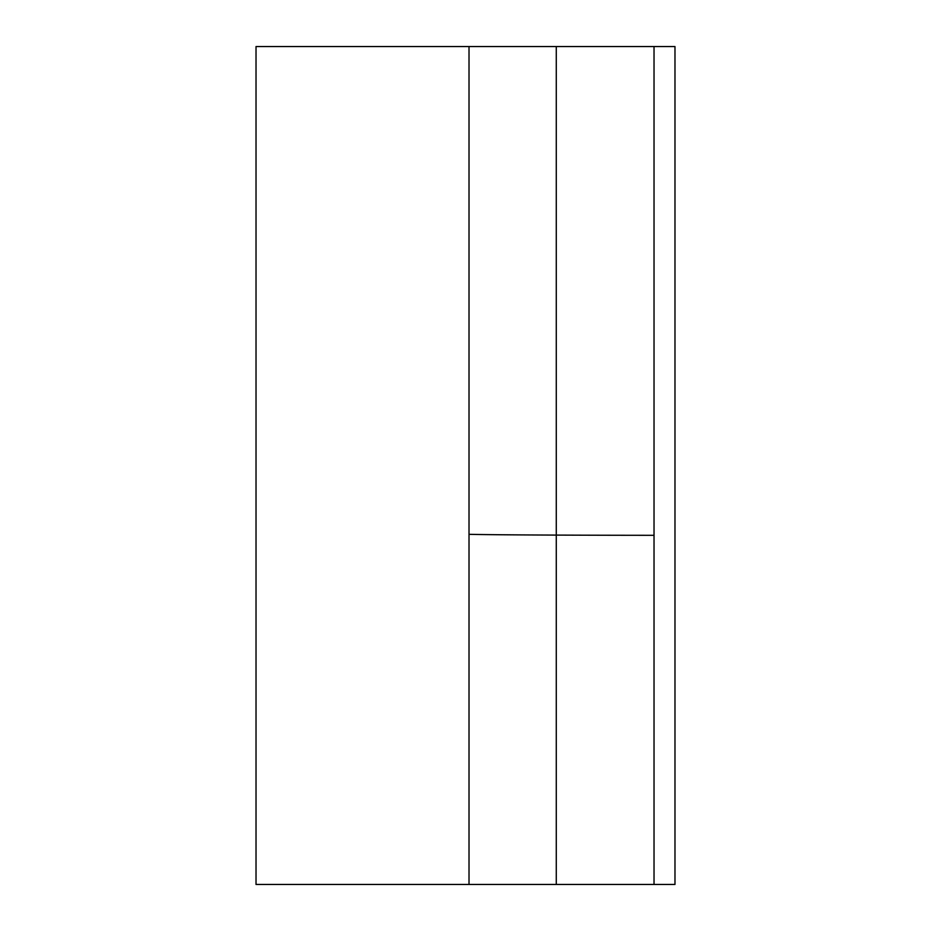 <?xml version="1.0" encoding="UTF-8"?>
<svg xmlns="http://www.w3.org/2000/svg" width="931" height="931" viewBox="0 0 931 931"><rect width="100%" height="100%" fill="white"/><g stroke="black" fill="none" stroke-linecap="round" stroke-linejoin="round"><path stroke-width="1.4" d="M469.015 533.568L469.015 46.55L256.025 46.55L256.025 884.45L469.015 884.45L469.015 533.568M469.015 884.45L654.028 884.45L654.028 46.55L469.015 46.55M654.028 884.45L674.975 884.45L674.975 46.55L654.028 46.55M654.028 535.313A237.405 1.664 0 0 1 556.273 535.092A192.717 1.35 0 0 1 469.015 534.324M556.273 884.45L556.273 46.55"/></g></svg>

